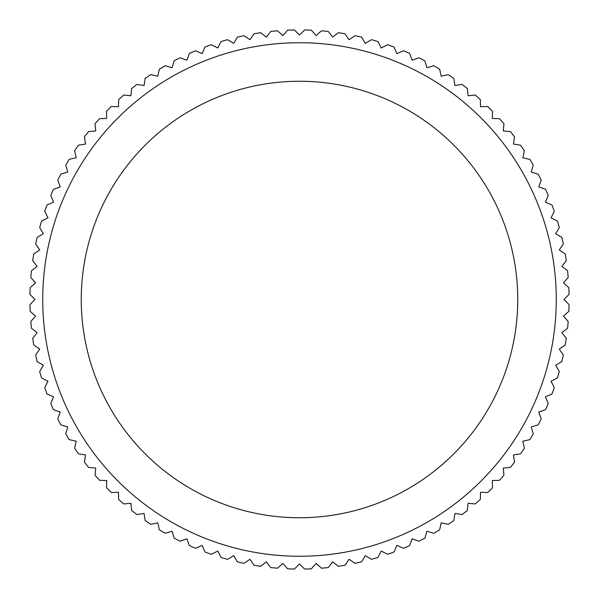 <?xml version="1.0" encoding="UTF-8"?>
<svg xmlns="http://www.w3.org/2000/svg" width="599" height="599" viewBox="0 0 599 599"><rect width="100%" height="100%" fill="white"/><g stroke="black" fill="none" stroke-linecap="round" stroke-linejoin="round"><path stroke-width="0.9" d="M563.966 299.5L569.05 294.416A269.595 269.595 0 0 0 568.84 287.655L563.442 282.893L568.196 277.494A269.595 269.595 0 0 0 567.56 270.763L561.877 266.353L566.287 260.67A269.595 269.595 0 0 0 565.231 253.991L559.279 249.948L563.322 243.995A269.595 269.595 0 0 0 561.847 237.391L555.655 233.73L559.316 227.538A269.595 269.595 0 0 0 557.429 221.046L551.02 217.774L554.285 211.365A269.595 269.595 0 0 0 551.993 205L545.389 202.148L548.25 195.544A269.595 269.595 0 0 0 545.562 189.336L538.793 186.895L541.226 180.127A269.595 269.595 0 0 0 538.157 174.099L531.253 172.093L533.26 165.182A269.595 269.595 0 0 0 529.816 159.364L522.792 157.792L524.365 150.776A269.595 269.595 0 0 0 520.561 145.175L513.455 144.052L514.578 136.946A269.595 269.595 0 0 0 510.438 131.6L503.272 130.926L503.946 123.761A269.595 269.595 0 0 0 499.476 118.692L492.288 118.46L492.513 111.272A269.595 269.595 0 0 0 487.728 106.487L480.54 106.712L480.308 99.524A269.595 269.595 0 0 0 475.239 95.054L468.074 95.728L467.4 88.562A269.595 269.595 0 0 0 462.054 84.422L454.948 85.545L453.825 78.439A269.595 269.595 0 0 0 448.224 74.635L441.208 76.208L439.636 69.184A269.595 269.595 0 0 0 433.818 65.74L426.907 67.747L424.901 60.843A269.595 269.595 0 0 0 418.873 57.774L412.105 60.207L409.664 53.438A269.595 269.595 0 0 0 403.456 50.75L396.852 53.61L394 47.007A269.595 269.595 0 0 0 387.635 44.715L381.226 47.98L377.954 41.571A269.595 269.595 0 0 0 371.462 39.684L365.27 43.345L361.609 37.153A269.595 269.595 0 0 0 355.005 35.678L349.052 39.721L345.009 33.769A269.595 269.595 0 0 0 338.33 32.713L332.647 37.123L328.237 31.44A269.595 269.595 0 0 0 321.506 30.804L316.107 35.558L311.345 30.16A269.595 269.595 0 0 0 304.584 29.95L299.5 35.034L294.416 29.95A269.595 269.595 0 0 0 287.655 30.16L282.893 35.558L277.494 30.804A269.595 269.595 0 0 0 270.763 31.44L266.353 37.123L260.67 32.713A269.595 269.595 0 0 0 253.991 33.769L249.948 39.721L243.995 35.678A269.595 269.595 0 0 0 237.391 37.153L233.73 43.345L227.538 39.684A269.595 269.595 0 0 0 221.046 41.571L217.774 47.98L211.365 44.715A269.595 269.595 0 0 0 205 47.007L202.148 53.61L195.544 50.75A269.595 269.595 0 0 0 189.336 53.438L186.895 60.207L180.127 57.774A269.595 269.595 0 0 0 174.099 60.843L172.093 67.747L165.182 65.74A269.595 269.595 0 0 0 159.364 69.184L157.792 76.208L150.776 74.635A269.595 269.595 0 0 0 145.175 78.439L144.052 85.545L136.946 84.422A269.595 269.595 0 0 0 131.6 88.562L130.926 95.728L123.761 95.054A269.595 269.595 0 0 0 118.692 99.524L118.46 106.712L111.272 106.487A269.595 269.595 0 0 0 106.487 111.272L106.712 118.46L99.524 118.692A269.595 269.595 0 0 0 95.054 123.761L95.728 130.926L88.562 131.6A269.595 269.595 0 0 0 84.422 136.946L85.545 144.052L78.439 145.175A269.595 269.595 0 0 0 74.635 150.776L76.208 157.792L69.184 159.364A269.595 269.595 0 0 0 65.74 165.182L67.747 172.093L60.843 174.099A269.595 269.595 0 0 0 57.774 180.127L60.207 186.895L53.438 189.336A269.595 269.595 0 0 0 50.75 195.544L53.61 202.148L47.007 205A269.595 269.595 0 0 0 44.715 211.365L47.98 217.774L41.571 221.046A269.595 269.595 0 0 0 39.684 227.538L43.345 233.73L37.153 237.391A269.595 269.595 0 0 0 35.678 243.995L39.721 249.948L33.769 253.991A269.595 269.595 0 0 0 32.713 260.67L37.123 266.353L31.44 270.763A269.595 269.595 0 0 0 30.804 277.494L35.558 282.893L30.16 287.655A269.595 269.595 0 0 0 29.95 294.416L35.034 299.5L29.95 304.584A269.595 269.595 0 0 0 30.16 311.345L35.558 316.107L30.804 321.506A269.595 269.595 0 0 0 31.44 328.237L37.123 332.647L32.713 338.33A269.595 269.595 0 0 0 33.769 345.009L39.721 349.052L35.678 355.005A269.595 269.595 0 0 0 37.153 361.609L43.345 365.27L39.684 371.462A269.595 269.595 0 0 0 41.571 377.954L47.98 381.226L44.715 387.635A269.595 269.595 0 0 0 47.007 394L53.61 396.852L50.75 403.456A269.595 269.595 0 0 0 53.438 409.664L60.207 412.105L57.774 418.873A269.595 269.595 0 0 0 60.843 424.901L67.747 426.907L65.74 433.818A269.595 269.595 0 0 0 69.184 439.636L76.208 441.208L74.635 448.224A269.595 269.595 0 0 0 78.439 453.825L85.545 454.948L84.422 462.054A269.595 269.595 0 0 0 88.562 467.4L95.728 468.074L95.054 475.239A269.595 269.595 0 0 0 99.524 480.308L106.712 480.54L106.487 487.728A269.595 269.595 0 0 0 111.272 492.513L118.46 492.288L118.692 499.476A269.595 269.595 0 0 0 123.761 503.946L130.926 503.272L131.6 510.438A269.595 269.595 0 0 0 136.946 514.578L144.052 513.455L145.175 520.561A269.595 269.595 0 0 0 150.776 524.365L157.792 522.792L159.364 529.816A269.595 269.595 0 0 0 165.182 533.26L172.093 531.253L174.099 538.157A269.595 269.595 0 0 0 180.127 541.226L186.895 538.793L189.336 545.562A269.595 269.595 0 0 0 195.544 548.25L202.148 545.389L205 551.993A269.595 269.595 0 0 0 211.365 554.285L217.774 551.02L221.046 557.429A269.595 269.595 0 0 0 227.538 559.316L233.73 555.655L237.391 561.847A269.595 269.595 0 0 0 243.995 563.322L249.948 559.279L253.991 565.231A269.595 269.595 0 0 0 260.67 566.287L266.353 561.877L270.763 567.56A269.595 269.595 0 0 0 277.494 568.196L282.893 563.442L287.655 568.84A269.595 269.595 0 0 0 294.416 569.05L299.5 563.966L304.584 569.05A269.595 269.595 0 0 0 311.345 568.84L316.107 563.442L321.506 568.196A269.595 269.595 0 0 0 328.237 567.56L332.647 561.877L338.33 566.287A269.595 269.595 0 0 0 345.009 565.231L349.052 559.279L355.005 563.322A269.595 269.595 0 0 0 361.609 561.847L365.27 555.655L371.462 559.316A269.595 269.595 0 0 0 377.954 557.429L381.226 551.02L387.635 554.285A269.595 269.595 0 0 0 394 551.993L396.852 545.389L403.456 548.25A269.595 269.595 0 0 0 409.664 545.562L412.105 538.793L418.873 541.226A269.595 269.595 0 0 0 424.901 538.157L426.907 531.253L433.818 533.26A269.595 269.595 0 0 0 439.636 529.816L441.208 522.792L448.224 524.365A269.595 269.595 0 0 0 453.825 520.561L454.948 513.455L462.054 514.578A269.595 269.595 0 0 0 467.4 510.438L468.074 503.272L475.239 503.946A269.595 269.595 0 0 0 480.308 499.476L480.54 492.288L487.728 492.513A269.595 269.595 0 0 0 492.513 487.728L492.288 480.54L499.476 480.308A269.595 269.595 0 0 0 503.946 475.239L503.272 468.074L510.438 467.4A269.595 269.595 0 0 0 514.578 462.054L513.455 454.948L520.561 453.825A269.595 269.595 0 0 0 524.365 448.224L522.792 441.208L529.816 439.636A269.595 269.595 0 0 0 533.26 433.818L531.253 426.907L538.157 424.901A269.595 269.595 0 0 0 541.226 418.873L538.793 412.105L545.562 409.664A269.595 269.595 0 0 0 548.25 403.456L545.389 396.852L551.993 394A269.595 269.595 0 0 0 554.285 387.635L551.02 381.226L557.429 377.954A269.595 269.595 0 0 0 559.316 371.462L555.655 365.27L561.847 361.609A269.595 269.595 0 0 0 563.322 355.005L559.279 349.052L565.231 345.009A269.595 269.595 0 0 0 566.287 338.33L561.877 332.647L567.56 328.237A269.595 269.595 0 0 0 568.196 321.506L563.442 316.107L568.84 311.345A269.595 269.595 0 0 0 569.05 304.584L563.966 299.5M556.261 299.5A256.761 256.761 0 0 0 299.5 42.739A256.761 256.761 0 0 0 42.739 299.5A256.761 256.761 0 0 0 299.5 556.261A256.761 256.761 0 0 0 556.261 299.5M517.746 299.5A218.246 218.246 0 0 0 299.5 81.254A218.246 218.246 0 0 0 81.254 299.5A218.246 218.246 0 0 0 299.5 517.746A218.246 218.246 0 0 0 517.746 299.5"/></g></svg>
